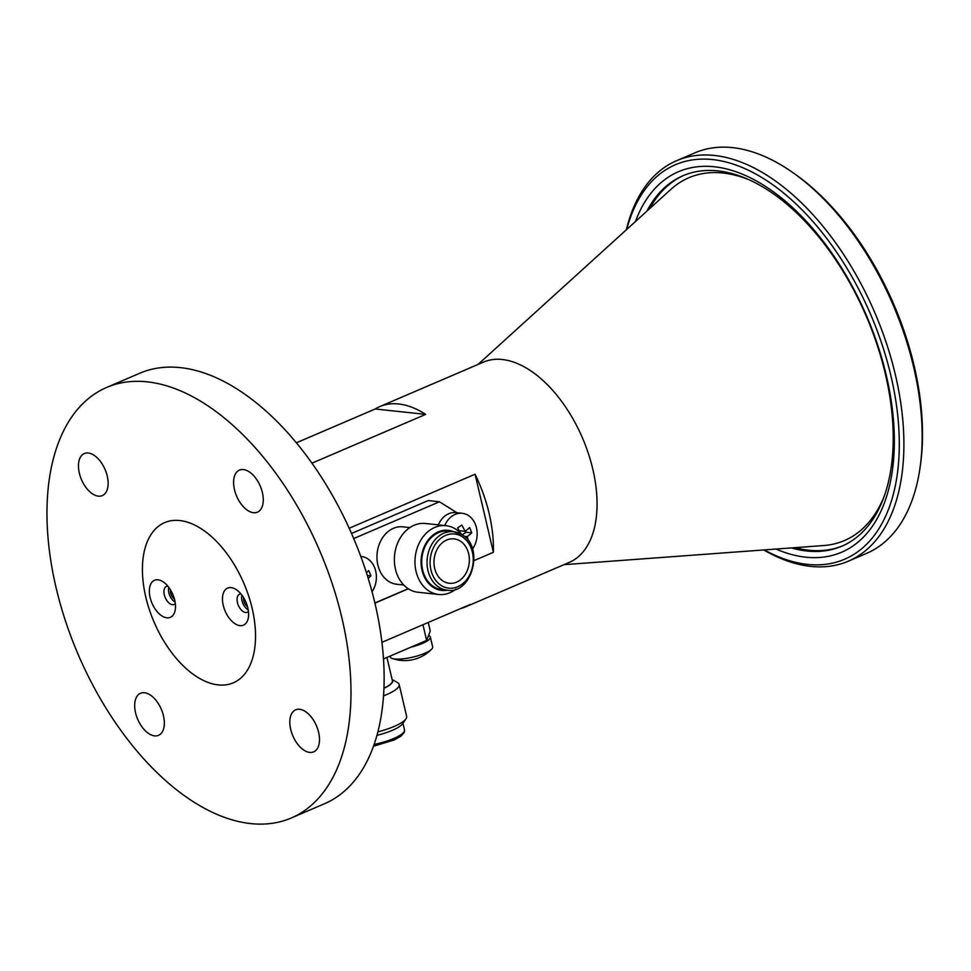 <?xml version="1.0" encoding="UTF-8"?>
<svg xmlns="http://www.w3.org/2000/svg" width="971" height="971" viewBox="0 0 971 971"><rect width="100%" height="100%" fill="white"/><g stroke="black" fill="none" stroke-linecap="round" stroke-linejoin="round"><path stroke-width="1.46" d="M243.624 597.675A6.809 3.823 -113.2 0 0 247.593 606.924M170.495 589.883A6.809 3.823 -113.2 0 0 174.452 599.119M179.696 520.529A87.147 48.902 -113.2 0 0 164.609 522.629A87.147 48.902 -113.2 0 0 149.34 609.606A87.147 48.902 -113.2 0 0 218.257 684.907A87.147 48.902 -113.2 0 0 233.343 682.807A87.147 48.902 -113.2 0 0 248.612 595.83A87.147 48.902 -113.2 0 0 179.696 520.529A87.147 48.902 -113.2 0 0 164.609 522.629A87.147 48.902 -113.2 0 0 149.34 609.606A87.147 48.902 -113.2 0 0 218.257 684.907A87.147 48.902 -113.2 0 0 233.343 682.807A87.147 48.902 -113.2 0 0 248.612 595.83A87.147 48.902 -113.2 0 0 179.696 520.529M381.943 642.329L470.28 604.435A108.946 61.124 66.8 0 1 465.679 606.826L569.322 562.367A108.946 61.124 -113.2 0 0 588.414 453.639A108.946 61.124 -113.2 0 0 502.262 359.513A108.946 61.124 -113.2 0 0 483.412 362.134L379.77 406.594A108.946 61.124 66.8 0 1 398.632 403.985A108.946 61.124 66.8 0 1 425.699 414.374L311.934 463.191M563.945 564.673L823.748 545.532A197.38 110.755 -113.2 0 0 884.375 495.829M748.714 179.647A197.38 110.755 -113.2 0 0 722.982 173.02A197.38 110.755 -113.2 0 0 670.912 189.345L478.023 364.441M349.172 528.26L475.074 474.236A108.946 61.124 66.8 0 1 493.377 552.305L474.079 560.583M408.342 588.79L374.915 603.137M465.679 606.826A108.946 61.124 66.8 0 1 460.788 608.501M144.461 692.736A22.879 12.841 -113.2 0 0 140.504 693.282A22.879 12.841 -113.2 0 0 136.486 716.113A22.879 12.841 -113.2 0 0 154.583 735.872A22.879 12.841 -113.2 0 0 158.54 735.326A22.879 12.841 -113.2 0 0 162.545 712.496A22.879 12.841 -113.2 0 0 144.461 692.736M88.24 453.008A22.879 12.841 -113.2 0 0 84.271 453.566A22.879 12.841 -113.2 0 0 80.265 476.397A22.879 12.841 -113.2 0 0 98.35 496.157A22.879 12.841 -113.2 0 0 102.319 495.611A22.879 12.841 -113.2 0 0 106.325 472.78A22.879 12.841 -113.2 0 0 88.24 453.008M299.602 709.279A22.879 12.841 -113.2 0 0 295.633 709.825A22.879 12.841 -113.2 0 0 291.628 732.656A22.879 12.841 -113.2 0 0 309.713 752.416A22.879 12.841 -113.2 0 0 313.682 751.87A22.879 12.841 -113.2 0 0 317.687 729.039A22.879 12.841 -113.2 0 0 299.602 709.279M243.369 469.551A22.879 12.841 -113.2 0 0 239.412 470.11A22.879 12.841 -113.2 0 0 235.407 492.94A22.879 12.841 -113.2 0 0 253.492 512.7A22.879 12.841 -113.2 0 0 257.449 512.154A22.879 12.841 -113.2 0 0 261.466 489.323A22.879 12.841 -113.2 0 0 243.369 469.551M106.616 387.465L139.763 373.252A234.229 131.425 66.8 0 1 180.315 367.621A234.229 131.425 66.8 0 1 365.533 569.989A234.229 131.425 66.8 0 1 324.484 803.745L291.336 817.97A234.229 131.425 -113.2 0 0 332.385 584.214A234.229 131.425 -113.2 0 0 147.167 381.846A234.229 131.425 -113.2 0 0 106.616 387.465A234.229 131.425 -113.2 0 0 65.567 621.222A234.229 131.425 -113.2 0 0 250.785 823.59A234.229 131.425 -113.2 0 0 291.336 817.97M296.337 442.825L375.182 408.997A108.946 61.124 66.8 0 1 379.77 406.594M475.074 474.236L493.377 552.305M375.182 408.997L425.699 414.374M157.957 579.808A20.148 11.312 -113.2 0 0 150.117 597.505A20.148 11.312 -113.2 0 0 166.866 617.823A20.148 11.312 -113.2 0 0 175.302 609.412A20.148 11.312 -113.2 0 0 163.614 582.175A20.148 11.312 -113.2 0 0 157.957 579.808M167.849 586.181A9.807 5.498 -113.2 0 0 166.417 586.435A9.807 5.498 -113.2 0 0 164.694 596.218A9.807 5.498 -113.2 0 0 172.45 604.69A9.807 5.498 -113.2 0 0 174.149 604.448A9.807 5.498 -113.2 0 0 175.314 603.586M231.086 587.613A20.148 11.312 -113.2 0 0 223.245 605.309A20.148 11.312 -113.2 0 0 239.995 625.627A20.148 11.312 -113.2 0 0 248.43 617.216A20.148 11.312 -113.2 0 0 236.742 589.98A20.148 11.312 -113.2 0 0 231.086 587.613M240.978 593.973A9.807 5.498 -113.2 0 0 239.546 594.228A9.807 5.498 -113.2 0 0 237.834 604.011A9.807 5.498 -113.2 0 0 245.578 612.483A9.807 5.498 -113.2 0 0 247.277 612.252A9.807 5.498 -113.2 0 0 248.455 611.39M168.772 587.346A9.807 5.498 -113.2 0 0 175.108 602.105M241.9 595.15A9.807 5.498 -113.2 0 0 248.236 609.909M460.193 541.029A22.333 17.636 96.1 0 0 454.04 538.869A22.333 17.636 96.1 0 0 434.862 555.169A22.333 17.636 96.1 0 0 443.152 581.119A22.333 17.636 96.1 0 0 449.306 583.28A22.333 17.636 96.1 0 0 468.471 566.979A22.333 17.636 96.1 0 0 460.193 541.029M446.029 525.687L425.419 523.49A34.592 27.309 96.1 0 0 395.731 548.736A34.592 27.309 96.1 0 0 408.56 588.936A34.592 27.309 96.1 0 0 418.088 592.274L438.698 594.47A34.592 27.309 -83.9 0 1 429.17 591.133A34.592 27.309 -83.9 0 1 416.341 550.933A34.592 27.309 -83.9 0 1 446.029 525.687A34.592 27.309 -83.9 0 1 455.557 529.037A34.592 27.309 -83.9 0 1 461.856 534.62M453.627 531.707A30.235 23.862 96.1 0 0 423.295 549.04A30.235 23.862 96.1 0 0 433.491 587.504A30.235 23.862 96.1 0 0 447.388 590.198M456.042 589.081A34.592 27.309 -83.9 0 1 438.698 594.47M447.218 590.186C471.979 594.847 484.747 546.855 461.893 534.645L453.457 531.683L448.141 531.113A29.409 23.219 96.1 0 0 422.895 552.596A29.409 23.219 96.1 0 0 433.794 586.763A29.409 23.219 96.1 0 0 441.902 589.615L447.218 590.186A29.409 23.219 -83.9 0 1 439.123 587.334A29.409 23.219 -83.9 0 1 428.211 553.154A29.409 23.219 -83.9 0 1 453.457 531.683A29.409 23.219 -83.9 0 1 461.565 534.536M409.859 527.581L402.868 526.84A28.875 22.794 96.1 0 0 378.095 547.911A28.875 22.794 96.1 0 0 388.801 581.459A28.875 22.794 96.1 0 0 396.751 584.251L403.73 584.991M351.502 533.467L428.162 500.575L439.462 501.776L456.904 512.724M374.891 602.991L408.196 588.693M353.711 538.577L439.462 501.776M383.958 688.305A29.142 7.246 -13.2 0 0 392.539 681.873A29.142 7.246 -13.2 0 0 392.163 679.7M392.114 679.494L397.54 682.613A34.592 8.605 166.8 0 1 399.166 684.494A34.592 8.605 166.8 0 1 399.02 685.999A34.592 8.605 166.8 0 1 383.545 695.879M377.901 731.879A34.592 8.605 -13.2 0 0 406.012 718.758L402.807 723.553A30.235 7.513 166.8 0 1 376.979 735.35M406.012 718.758A34.592 8.605 -13.2 0 0 406.497 717.848A34.592 8.605 -13.2 0 0 406.631 716.343L399.166 684.494M386.944 657.452L392.393 680.671A28.875 7.185 166.8 0 1 392.272 681.921A28.875 7.185 166.8 0 1 383.97 688.208M428.235 622.472L430.238 631.041L426.633 640.423L383.509 658.933M422.955 624.741L426.633 640.423M444.742 525.554A21.787 17.199 -83.9 0 1 452.304 515.953A21.787 17.199 -83.9 0 1 462.22 513.295A21.787 17.199 -83.9 0 1 475.402 524.413A21.787 17.199 -83.9 0 1 472.489 549.028M468.41 540.847A37.42 19.08 -124.2 0 0 467.148 536.647A37.408 12.781 -21.8 0 0 471.736 532.848A36.012 18.364 -124.2 0 0 470.753 530.202A36.012 18.364 -124.2 0 0 469.612 527.532A37.408 12.781 158.2 0 1 465.024 531.331A37.42 19.08 -124.2 0 0 461.771 525.068A36.133 12.344 158.2 0 1 457.632 527.884A37.42 19.08 55.8 0 1 460.266 532.861M438.358 524.874A21.787 17.199 -83.9 0 1 445.92 515.273A21.787 17.199 -83.9 0 1 455.836 512.615L462.22 513.295M462.245 534.863L466.092 532.242L465.558 530.931M466.092 532.242L471.736 532.848M464.223 536.332L467.148 536.647M459.186 530.712L465.024 531.331M360.799 556.48A21.787 17.199 -83.9 0 1 361.443 556.529A21.787 17.199 -83.9 0 1 374.466 567.246A21.787 17.199 -83.9 0 1 372.051 591.776M368.191 578.352A37.408 13.181 -22.9 0 0 370.922 575.852A36.012 18.097 -125.5 0 0 369.89 573.242A36.012 18.097 -125.5 0 0 368.713 570.608A37.408 13.181 157.1 0 1 366.419 572.72M367.293 575.475L370.922 575.852M390.063 656.117L390.233 656.845A21.787 5.413 -13.2 0 0 392.102 658.411A21.787 5.413 -13.2 0 0 407.517 658.192A21.787 5.413 -13.2 0 0 431.682 649.126A21.787 5.413 -13.2 0 0 432.326 648.325A21.787 5.413 -13.2 0 0 432.653 646.892L430.347 637.037A21.787 5.413 -13.2 0 0 428.527 635.495M431.682 649.126A37.529 37.529 0 0 1 413.913 659.43A37.42 8.775 -99.7 0 1 413.622 659.491A36.133 33.961 31.9 0 1 408.585 660.389A36.133 33.961 31.9 0 1 408.026 660.438M410.976 647.147A21.787 5.413 -13.2 0 0 430.347 637.037M626.331 229.811A217.88 122.249 66.8 0 1 647.366 183.701A217.88 122.249 66.8 0 1 676.593 160.701L694.823 152.872A217.88 122.249 66.8 0 1 793.72 173.214A217.88 122.249 66.8 0 1 920.047 467.646A217.88 122.249 66.8 0 1 895.869 530.324A217.88 122.249 66.8 0 1 866.642 553.336L848.411 561.153A217.88 122.249 66.8 0 1 763.692 549.95M676.593 160.701A217.88 122.249 66.8 0 1 860.828 283.508A217.88 122.249 66.8 0 1 877.638 538.152A217.88 122.249 66.8 0 1 848.411 561.153M626.744 229.435A214.615 120.416 66.8 0 1 646.601 187.427A214.615 120.416 66.8 0 1 840.922 258.65A214.615 120.416 66.8 0 1 873.427 536.55A214.615 120.416 66.8 0 1 764.25 549.914M635.447 221.534A206.993 116.144 66.8 0 1 650.631 193.63A206.993 116.144 66.8 0 1 838.046 262.316A206.993 116.144 66.8 0 1 869.397 530.348A206.993 116.144 66.8 0 1 775.975 549.052M646.868 211.168A201.543 113.085 66.8 0 1 655.911 197.04A201.543 113.085 66.8 0 1 682.941 175.751A201.543 113.085 66.8 0 1 853.363 289.346A201.543 113.085 66.8 0 1 868.911 524.898A201.543 113.085 66.8 0 1 841.881 546.175A201.543 113.085 66.8 0 1 791.365 547.923M649.635 208.656A201.543 113.085 66.8 0 1 657.755 196.251A201.543 113.085 66.8 0 1 683.863 175.363M842.792 545.775A201.543 113.085 66.8 0 1 795.079 547.644M793.72 173.214L796.014 174.853A214.615 120.416 66.8 0 1 920.447 464.854L920.047 467.646M441.283 585.525A27.237 21.508 96.1 0 0 470.583 572.951A27.237 21.508 96.1 0 0 462.062 536.623A27.237 21.508 96.1 0 0 432.763 549.198A27.237 21.508 96.1 0 0 441.283 585.525M374.151 744.429A29.409 7.319 -13.2 0 0 404.373 731.139A29.409 7.319 -13.2 0 0 404.494 729.852L402.965 723.334M373.519 746.213L394.177 739.975L401.035 736.127L404.288 732.316L404.494 729.852M361.443 556.529L360.799 556.468M392.102 658.411A37.529 37.529 0 0 0 408.585 660.389"/></g></svg>
